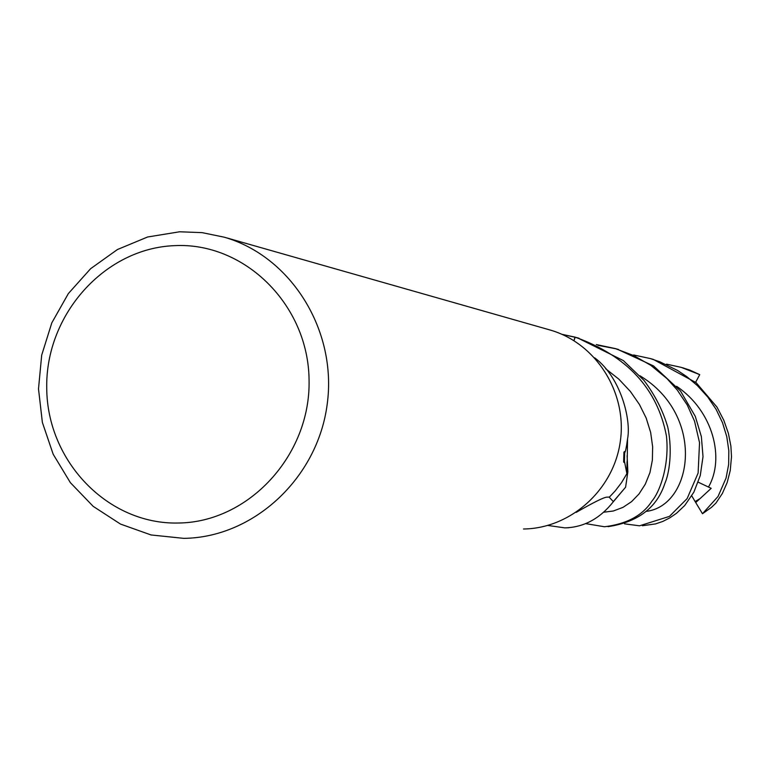 <?xml version="1.0" encoding="UTF-8"?>
<svg xmlns="http://www.w3.org/2000/svg" width="770" height="770" viewBox="0 0 770 770"><rect width="100%" height="100%" fill="white"/><g stroke="black" fill="none" stroke-linecap="round" stroke-linejoin="round"><path stroke-width="1.16" d="M573.987 340.658L574.959 337.222L562.293 334.469L574.959 337.222L573.987 340.658L575.19 337.164C627.088 355.836 657.513 388.802 666.454 436.061C669.669 466.312 659.168 492.771 652.123 500.827C642.94 515.294 627.069 523.937 604.527 526.767L585.595 523.61M613.392 501.674L625.606 487.198L613.315 501.588L609.06 497.064L613.392 501.674C599.907 518.691 583.689 527.421 564.756 527.864L547.855 525.448M548.808 329.647L550.232 330.051C595.797 343.131 627.146 392.18 620.399 440.796C614.065 489.47 570.878 528.461 523.485 529M179.622 231.78L202.135 232.636L224.234 237.189C291.175 256.372 337.424 330.513 327.173 404.433C317.529 478.44 253.349 537.643 183.722 538.355L151.055 534.957L120.505 524.081L93.17 506.342L70.368 482.655L53.169 454.223L42.379 422.441L38.5 388.879L41.696 355.134L51.811 322.842L68.376 293.553L90.6 268.711L117.435 249.528L147.599 236.996L179.622 231.78M174.511 245.649C244.504 241.944 308.433 304.785 309.068 380.053C310.753 455.282 248.546 522.484 178.207 523.023C107.858 524.678 47.037 461.22 46.729 388.022C45.392 314.834 104.499 248.258 174.511 245.649M576.181 512.387C593.093 502.675 603.247 497.603 606.625 497.16L609.426 497.054L615.153 490.981L621.506 482.675L626.896 473.675L624.422 461.115L624.056 462.433L623.642 461.99L623.921 452.192L624.451 451.586L624.682 452.789C625.461 451.932 626.424 447.283 627.56 438.852C631.342 420.179 620.976 377.281 594.69 357.829M627.03 461.836L626.896 473.675M624.422 461.115L624.682 452.789M625.606 487.189L627.858 471.789L627.107 455.715M625.606 487.198L613.315 501.588L609.07 497.064M596.307 344.565L615.153 348.541L633.71 355.557L650.765 365.298L666.955 378.561L677.282 390.063L687.273 405.049L694.559 421.209L699.535 442.673L698.111 473.078L687.138 498.585L669.438 516.391L639.533 525.804L624.518 523.85M642.363 525.737L655.607 523.898L662.806 521.425L669.794 517.883L676.493 513.282L684.694 505.543L693.847 492.184L700.267 475.542L703.01 456.668L701.374 436.638L695.3 416.387L680.516 391.035L653.538 365.923L616.953 349.051M616.077 348.82L597.972 345.316M607.982 526.67C638.051 522.118 657.041 507.623 664.943 483.194C668.832 474.589 672.913 452.144 667.802 427.244C663.057 410.862 655.106 395.231 643.941 380.351L623.373 360.601L577.394 337.789M561.879 334.296L574.997 337.106M666.512 364.143L681.267 367.377L699.728 374.644L695.657 382.257M681.267 367.377L689.881 370.11L699.728 374.644M683.875 368.118L682.576 367.742M633.633 354.96L650.236 358.541L659.726 361.746L677.6 370.486L686.686 376.569L697.331 385.558L707.668 396.906L716.11 409.351L722.51 422.711L726.774 436.657L728.834 450.729L728.641 464.512L726.072 478.045L718.054 496.457L702.49 513.725L695.118 501.549L700.007 498.652L711.201 488.324L698.217 482.193M650.236 358.541L653.287 359.407L696.128 382.671L717.014 407.157L723.81 420.285L728.362 433.26L730.894 446.119L731.5 456.649L730.249 470.528L727.169 482.549L722.385 493.435L715.936 503.099L711.413 507.411L702.49 513.725M653.287 359.407L651.786 358.974M567.471 527.758L568.664 527.758M695.118 501.549L691.758 495.899M645.847 511.444C692.836 506.14 706.254 415.752 639.937 375.77M603.68 512.233L613.305 511.001L623.007 507.353L631.593 501.626L639.023 493.936L645.318 484.157L649.957 472.578L652.373 460.123L652.642 446.783L650.65 432.442L646.194 418.1L639.427 404.471L630.38 391.468L618.878 379.186L605.634 368.714M708.573 486.861C724.801 458.776 713.569 411.267 676.609 386.309M695.724 502.521L700.007 498.652M550.232 330.051L224.234 237.189M627.03 471.808L627.56 438.852M615.153 348.541L618.608 349.522M575.19 337.164L579.069 338.261M564.545 527.864L568.462 527.758"/></g></svg>
